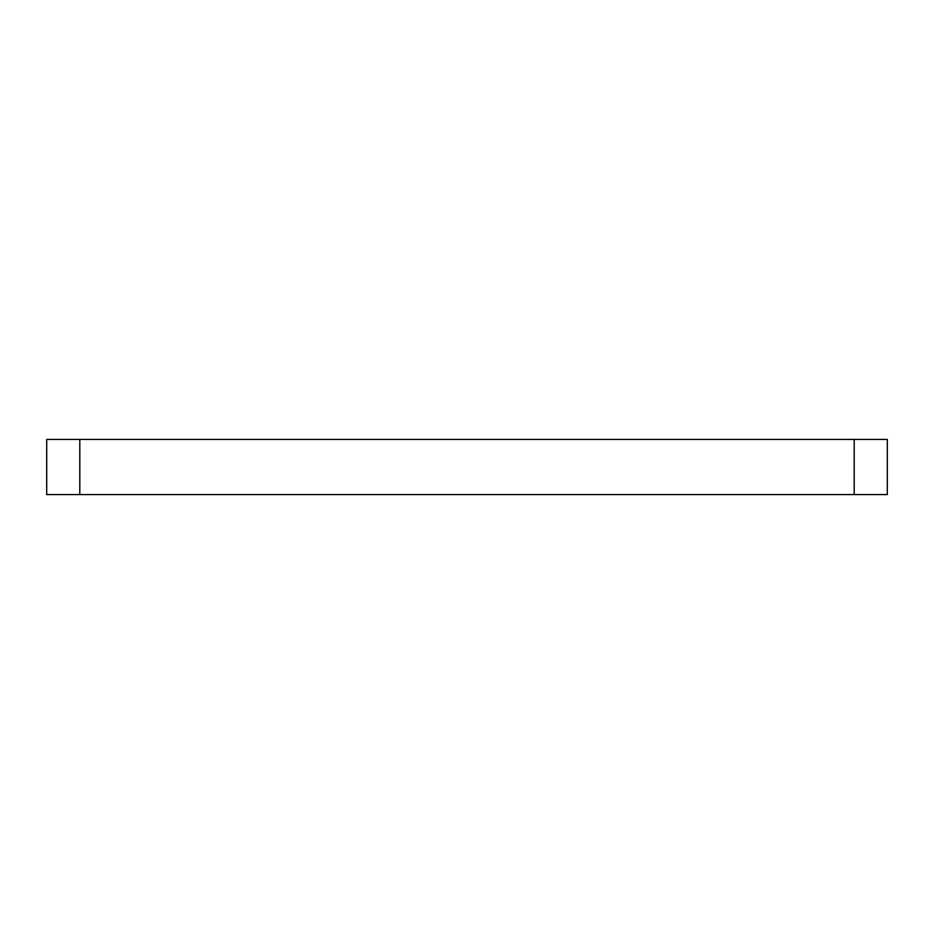 <?xml version="1.0" encoding="UTF-8"?>
<svg xmlns="http://www.w3.org/2000/svg" width="934" height="934" viewBox="0 0 934 934"><rect width="100%" height="100%" fill="white"/><g stroke="black" fill="none" stroke-linecap="round" stroke-linejoin="round"><path stroke-width="1.4" d="M854.201 494.576L46.7 494.576L46.7 439.424L887.3 439.424L887.3 494.576L854.201 494.576L854.201 439.424M46.7 494.576L46.7 439.424M79.799 494.576L79.799 439.424"/></g></svg>
